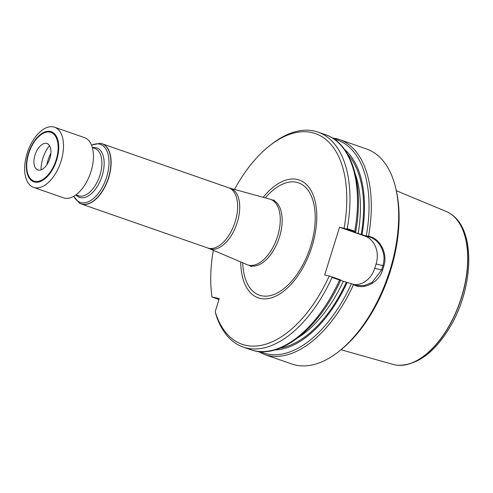 <?xml version="1.0" encoding="UTF-8"?>
<svg xmlns="http://www.w3.org/2000/svg" width="493" height="493" viewBox="0 0 493 493"><rect width="100%" height="100%" fill="white"/><g stroke="black" fill="none" stroke-linecap="round" stroke-linejoin="round"><path stroke-width="0.74" d="M213.315 250.296A111.535 60.67 -70.8 0 0 211.959 296.94L218.978 299.571M346.246 228.918L347.232 228.641L354.763 231.26L355.576 232.166L346.246 228.918L339.541 227.236L324.671 274.989L329.213 276.025A111.535 60.67 -70.8 0 1 215.194 311.705L216.125 315.15A113.815 61.908 -70.8 0 0 243.166 347.072A113.815 61.908 -70.8 0 0 332.029 277.448L331.37 276.672L340.737 279.956L339.56 280.067L332.029 277.448M329.213 276.025L331.37 276.672M274.749 349.956A108.405 58.963 -70.8 0 0 347.121 282.458L357.061 285.502L364.154 285.638L372.024 282.495L381.625 269.917A113.131 61.539 -70.8 0 0 382.975 265.573C384.417 259.306 384.651 255.245 381.718 248.275C378.809 242.476 374.976 238.803 370.225 237.256L361.991 234.705A108.405 58.963 -70.8 0 0 344.515 149.416M366.829 236.079L368.567 236.061L370.687 236.8C380.621 239.912 387.726 253.944 383.887 265.832A113.815 61.908 109.2 0 1 382.525 270.201C378.926 282.199 365.227 289.348 355.484 285.607L351.959 283.832M353.364 284.868A113.815 61.908 -70.8 0 1 264.501 354.492L291.881 364.013A113.815 61.908 -70.8 0 0 338.703 351.558A113.815 61.908 -70.8 0 0 395.651 187.851A113.815 61.908 -70.8 0 0 366.669 149.028L339.295 139.501A113.815 61.908 -70.8 0 0 335.696 138.471M344.089 228.271A111.535 60.67 -70.8 0 0 269.523 145.811A111.535 60.67 -70.8 0 0 234.489 189.429M215.194 311.705L219.274 298.61L211.959 296.94M240.726 261.956A62.371 33.925 -70.8 0 0 260.236 298.419A62.371 33.925 -70.8 0 0 316.759 219.058A62.371 33.925 -70.8 0 0 263.219 197.299M347.232 228.641A113.815 61.908 -70.8 0 0 317.96 132.081A113.815 61.908 -70.8 0 0 271.138 144.535L269.523 145.811M354.763 231.26A113.815 61.908 -70.8 0 0 325.491 134.7C352.199 143.395 364.407 185.263 355.613 232.197L354.449 232.178L355.009 232.517A104.707 56.954 -70.8 0 0 355.04 232.308M354.06 232.123L354.449 232.178M361.991 234.705L355.009 232.517M340.534 280.412L347.121 282.458M338.703 351.558L340.318 350.283A111.535 60.67 -70.8 0 0 396.125 189.854L395.651 187.851M354.276 284.634A22.764 19.067 102.8 0 0 374.723 268.346L376.079 264.001A22.764 19.067 102.8 0 0 364.795 236.024L339.541 227.236M100.141 143.309A31.866 17.335 109.2 0 1 100.233 143.321A31.866 17.335 109.2 0 1 102.174 143.777A31.866 17.335 109.2 0 1 108.386 178.657A31.866 17.335 109.2 0 1 82.239 204.262A31.866 17.335 109.2 0 1 81.234 203.973A31.866 17.335 109.2 0 1 79.428 203.122A31.866 17.335 109.2 0 1 79.348 203.073M248.786 265.209A34.713 18.882 109.2 0 1 247.689 264.895A34.713 18.882 109.2 0 1 247.042 264.642L209.155 248.527A31.94 17.372 109.2 0 0 210.757 249.045A31.94 17.372 109.2 0 0 237.145 222.83A31.94 17.372 109.2 0 0 230.132 188.234L269.837 199.117A34.713 18.882 109.2 0 1 270.503 199.32A34.713 18.882 109.2 0 1 277.263 237.318A34.713 18.882 109.2 0 1 248.786 265.209M341.008 349.734L393.044 364.426A81 44.062 -70.8 0 0 394.234 364.728A81 44.062 -70.8 0 0 398.134 365.295A81 44.062 -70.8 0 0 459.907 301.962A81 44.062 -70.8 0 0 450.775 213.968A81 44.062 -70.8 0 0 446.245 211.491L396.329 190.717M49.485 145.583A23.331 12.689 -70.8 0 0 41.042 169.851M50.896 153.243A23.331 12.689 -70.8 0 0 46.903 164.724M54.544 127.206L84.476 137.615A31.866 17.335 109.2 0 1 90.373 173.413A31.866 17.335 109.2 0 1 63.529 197.816L33.604 187.402A31.866 17.335 109.2 0 1 28.847 183.914A31.866 17.335 109.2 0 1 29.654 146.723A31.866 17.335 109.2 0 1 54.544 127.206A31.866 17.335 109.2 0 1 60.448 162.998A31.866 17.335 109.2 0 1 33.604 187.402M49.115 145.059A13.983 7.605 -70.8 0 0 44.006 143.555A13.983 7.605 -70.8 0 0 35.249 154.235A13.983 7.605 -70.8 0 0 35.484 168.045A13.983 7.605 -70.8 0 0 35.755 168.403A13.983 7.605 -70.8 0 0 47.729 163.393A13.983 7.605 -70.8 0 0 49.115 145.059M243.166 347.072L250.703 349.691A113.815 61.908 -70.8 0 0 339.56 280.067M260.181 351.601A112.675 61.286 -70.8 0 0 351.41 283.672M368.567 236.061A113.815 61.908 -70.8 0 0 339.295 139.501L332.14 137.818M366.281 235.919A112.675 61.286 -70.8 0 0 334.112 139.088M358.165 233.614A104.707 56.954 -70.8 0 0 355.176 173.616M361.215 234.526A106.987 58.192 -70.8 0 0 347.651 154.272M298.129 337.6A104.707 56.954 -70.8 0 0 343.288 281.367M280.227 348.095A106.987 58.192 -70.8 0 0 346.345 282.279M374.723 268.346L382.525 270.201M376.079 264.001L383.887 265.832M364.795 236.024L370.225 237.256L370.687 236.8M355.354 285.009L355.484 285.607M92.357 147.592L94.859 148.461A25.038 13.619 109.2 0 1 99.734 175.872A25.038 13.619 109.2 0 1 79.194 195.986A25.038 13.619 109.2 0 1 78.405 195.758L75.904 194.889M92.499 147.641A26.178 14.242 109.2 0 1 102.951 172.877A26.178 14.242 109.2 0 1 80.421 197.613A26.178 14.242 109.2 0 1 76.045 194.938M91.581 145.269A30.726 16.713 109.2 0 1 108.232 170.64A30.726 16.713 109.2 0 1 81.148 202.672A30.726 16.713 109.2 0 1 73.858 196.226M91.513 145.102L100.042 143.297A31.829 17.31 109.2 0 1 108.725 176.851A31.829 17.31 109.2 0 1 82.072 204.157A31.829 17.31 109.2 0 1 79.262 203.024L73.697 196.313M102.174 143.777L228.678 187.784A31.866 17.335 109.2 0 1 234.89 222.67A31.866 17.335 109.2 0 1 208.742 248.269A31.866 17.335 109.2 0 1 207.738 247.979L81.234 203.973M274.435 200.257L272.395 199.979A34.713 18.882 109.2 0 1 279.161 237.977A34.713 18.882 109.2 0 1 250.678 265.869A34.713 18.882 109.2 0 1 249.587 265.554L247.689 264.895M265.333 197.878A59.462 32.341 109.2 0 1 315.156 221.018A59.462 32.341 109.2 0 1 261.302 295.714A59.462 32.341 109.2 0 1 242.741 262.812M398.233 365.301A80.951 44.031 -70.8 0 0 398.326 365.307A80.951 44.031 -70.8 0 0 460.061 302.018A80.951 44.031 -70.8 0 0 450.935 214.079A80.951 44.031 -70.8 0 0 450.855 214.024M29.851 178.941A26.554 14.445 109.2 0 1 40.173 134.731A26.554 14.445 109.2 0 1 57.601 156.638A26.554 14.445 109.2 0 1 29.851 178.941M30.116 178.256A25.778 14.02 109.2 0 1 40.136 135.341A25.778 14.02 109.2 0 1 57.046 156.608A25.778 14.02 109.2 0 1 30.116 178.256M340.743 279.956C319.242 328.782 279.537 360.568 250.703 349.691M264.501 354.492L257.851 351.373M317.96 132.081L325.491 134.7M207.738 247.979L209.155 248.527M228.678 187.784L230.132 188.234M272.395 199.979L270.503 199.32M249.587 265.554L251.356 266.602M398.134 365.295L398.326 365.307C417.392 365.159 434.506 352.587 449.671 327.592C473.73 288.146 476.053 230.188 450.935 214.079L450.775 213.968"/></g></svg>
